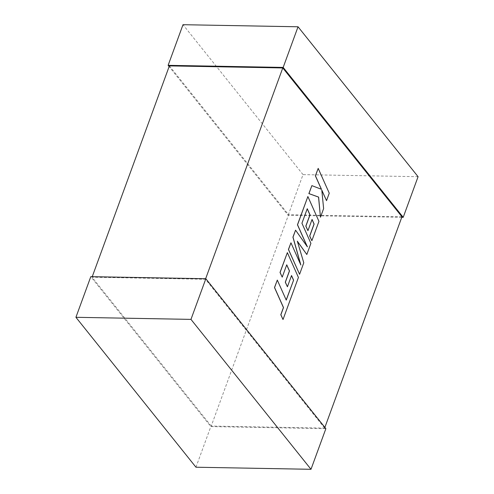 <?xml version="1.0" encoding="UTF-8"?>
<svg xmlns="http://www.w3.org/2000/svg" width="494" height="494" viewBox="0 0 494 494"><rect width="100%" height="100%" fill="white"/><g stroke="black" fill="none" stroke-linecap="round" stroke-linejoin="round"><path stroke-width="0.37" stroke-dasharray="2.47 1.85" d="M205.64 278.74L205.448 279.264L92.045 277.214L92.236 276.689M401.955 216.786L288.552 214.736L211.222 426.056L324.62 428.113L324.873 427.415M324.62 428.113L205.448 279.264M211.222 426.056L92.045 277.214M169.38 65.887L288.552 214.736M401.764 217.311L288.163 215.254L169.127 66.585M418.078 176.698L303.032 174.617L288.163 215.254M303.032 174.617L183.002 24.7M325.873 428.662L210.827 426.581L90.797 276.665M195.957 467.219L210.827 426.581M286.199 300L277.227 280.079M282.939 319.532L298.339 277.443L287.273 252.632M282.136 277.14L286.699 264.901M287.341 286.779L291.503 275.627M299.5 274.281L303.705 262.783L297.369 241.356M306.737 254.503L310.825 243.338L301.859 223.251L307.225 208.814M307.867 230.692L312.029 219.54M311.782 240.72L318.865 221.355L307.799 196.538M307.182 246.549L295.492 230.173M300.63 264.5L290.867 242.813M329.257 193.191L318.105 168.38M321.372 189.264L311.788 185.633M320.378 217.224L323.539 208.592L321.822 190.32M326.441 200.657L329.171 193.191"/><path stroke-width="0.74" d="M92.236 276.689L169.38 65.887L282.778 67.944L205.64 278.74M324.873 427.415L401.955 216.786L282.778 67.944M169.127 66.585L168.127 65.338L283.173 67.419L403.203 217.335L401.764 217.311M168.127 65.338L183.002 24.7L298.043 26.781L418.078 176.698L403.203 217.335M298.043 26.781L283.173 67.419M90.797 276.665L205.837 278.746L325.873 428.662L310.998 469.3L195.957 467.219L75.922 317.302L90.797 276.665M75.922 317.302L190.968 319.383L205.837 278.746M190.968 319.383L310.998 469.3M293.597 280.16L286.242 300.099L277.307 280.079L274.578 287.545L283.513 307.564L280.882 314.746L283.019 319.532L298.425 277.443L287.354 252.632L280.104 272.441L282.216 277.14L286.736 264.803L289.49 270.953L285.371 282.204L287.422 286.779L291.54 275.529L293.597 280.16L286.199 300M277.307 280.079L274.497 287.545L283.426 307.564L280.802 314.74L283.019 319.532M287.354 252.632L280.024 272.441L282.216 277.14M286.699 264.901L289.41 270.953L285.291 282.204L287.422 286.779M291.503 275.627L293.51 280.16M306.817 254.503L310.905 243.338L301.939 223.251L307.256 208.715L310.016 214.865L305.897 226.116L307.947 230.692L312.066 219.441L314.122 224.072L309.75 236.021L311.862 240.726L318.951 221.355L307.879 196.538L297.542 224.782L307.404 246.864L295.573 230.179L293.016 237.169L300.852 265L290.947 242.813L288.508 249.476L299.58 274.287L303.785 262.783L297.308 241.158L306.817 254.503L297.369 241.356M299.58 274.287L288.428 249.476L290.947 242.813M307.225 208.814L309.936 214.865L305.817 226.116L307.947 230.692M312.029 219.54L314.036 224.072L309.664 236.015L311.862 240.726M307.879 196.538L297.462 224.782L307.182 246.549M295.573 230.179L292.93 237.163L300.63 264.5M318.185 168.386L315.456 175.839L321.471 189.301L311.875 185.633L308.954 193.611L318.618 197.087L320.464 217.224L323.619 208.592L321.798 190.085L326.522 200.657L329.257 193.191L318.185 168.386L315.376 175.839L321.372 189.264M311.875 185.633L308.867 193.611L318.537 197.087L320.464 217.224M321.822 190.32L326.522 200.657"/></g></svg>
